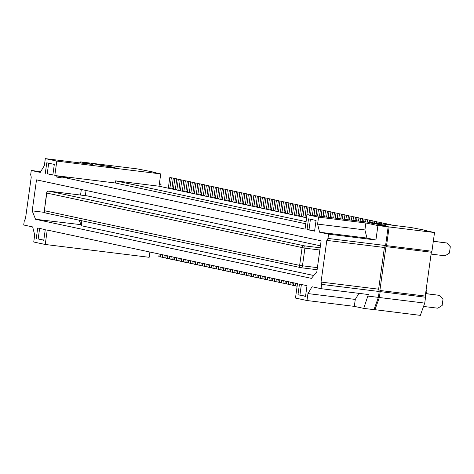 <?xml version="1.0" encoding="UTF-8"?>
<svg xmlns="http://www.w3.org/2000/svg" width="474" height="474" viewBox="0 0 474 474"><rect width="100%" height="100%" fill="white"/><g stroke="black" fill="none" stroke-linecap="round" stroke-linejoin="round"><path stroke-width="0.71" d="M101.886 165.467L108.724 166.273L115.075 167.636L107.047 166.623L111.663 167.215M56.803 161.089L54.8 175.522L115.306 182.988L115.603 180.849L159.033 186.211L160.739 173.917L56.803 161.089L45.308 158.63L92.643 164.472L80.598 161.889L90.848 163.157L101.134 165.361L111.692 167.002M160.739 173.917L153.623 172.394L155.833 172.554L137.199 168.874L91.82 163.275L101.892 165.432M377.926 225.565L365.881 222.987L318.552 217.145L317.586 224.095L319.612 232.23L328.589 234.156L375.923 239.998L377.926 225.565L388.17 226.827L385.575 245.538L384.402 247.487L378.619 289.181L321.04 282.071L321.621 284.4L321.028 288.678L312.052 286.752L307.946 293.578L306.98 300.528L295.486 298.069L297.488 283.636L47.234 230.044L45.231 244.477L149.168 257.299L149.897 252.032M45.231 244.477L33.737 242.013L34.703 235.068L32.676 226.928L23.7 225.002L24.293 220.73L25.466 218.775L31.248 177.086L30.674 174.758L31.266 170.48L40.699 171.647M80.598 161.889L80.45 162.967M245.331 204.691A2.163 1.967 102.1 0 0 245.461 204.187L246.865 194.032L248.4 194.358L246.99 204.513A2.163 1.967 102.1 0 1 246.865 205.017M45.308 158.63L44.349 165.58L40.243 172.406L31.266 170.48M248.293 273.101L247.932 275.72L246.397 275.388L246.764 272.775M248.4 194.358L250.355 194.601L248.945 204.756A4.319 3.928 -77.9 0 1 248.797 205.432M35.538 219.284L311.412 278.362L316.828 271.815L321.129 240.816L36.504 179.859L32.202 210.865L35.538 219.284L81.297 224.712M79.051 220.167L81.267 224.954M86.049 190.471L85.332 195.643M81.848 220.766L81.167 225.689L313.776 275.501M80.55 195.051L81.327 189.458M32.202 210.865L44.71 212.405M250.355 194.601L246.865 194.032M250.225 273.516L249.887 275.957L247.932 275.72M159.033 186.211L306.625 217.815M318.552 217.145L307.057 214.681L410.994 227.508L426.665 230.554L426.813 230.897M388.17 226.827L377.879 224.623L382.524 224.996L371.752 223.313L379.556 224.273L385.907 225.636L379.076 224.794L389.148 226.951L434.528 232.55L424.455 230.394L426.665 230.554M434.528 232.55L431.933 251.256L386.553 245.656L389.148 226.951M374.004 309.569L420.331 315.37L424.74 303.105L425.551 297.228L425.261 296.06L431.346 252.233L431.933 251.256M320.436 245.828L87.103 195.863A2.163 0.895 -83 0 0 87.074 195.857A2.163 0.895 -83 0 0 87.044 195.857M56.732 177.039L56.88 175.967L67.521 177.477L61.259 176.909L61.11 177.975L56.732 177.039L61.158 177.667M307.028 229.535L308.509 218.846L316.063 220.463L314.582 231.152L307.028 229.535L308.977 229.777L310.434 219.261M238.327 203.192A2.163 1.967 102.1 0 0 238.452 202.688L239.862 192.533L243.346 193.102L241.936 203.257A4.319 3.928 -77.9 0 1 241.793 203.933M39.638 228.415L38.181 238.937L43.804 240.14M36.231 238.695L37.713 228.006L45.267 229.623L43.78 240.312L38.181 238.937M52.857 174.93L47.228 173.727L48.692 163.204M45.279 173.484L46.76 162.795L54.314 164.413L52.833 175.102L47.228 173.727M159.471 183.035L161.077 184.742L160.816 186.59M232.835 190.85L229.351 190.281L232.835 190.85L231.425 201.006A4.319 3.928 -77.9 0 1 231.282 201.681M230.885 190.607L229.475 200.763A2.163 1.967 102.1 0 1 229.351 201.266M227.816 200.94A2.163 1.967 102.1 0 0 227.941 200.437L229.351 190.281M180.292 179.599L176.808 179.03L180.292 179.599L178.882 189.754A4.319 3.928 -77.9 0 1 178.734 190.429M178.337 179.356L176.926 189.511A2.163 1.967 102.1 0 1 176.802 190.015M175.267 189.689A2.163 1.967 102.1 0 0 175.398 189.185L176.808 179.03M229.333 190.098L225.849 189.529L229.333 190.098L227.923 200.253A4.319 3.928 -77.9 0 1 227.781 200.935M227.384 189.861L225.974 200.016A2.163 1.967 102.1 0 1 225.843 200.52M224.315 200.188A2.163 1.967 102.1 0 0 224.439 199.684L225.849 189.529M218.822 187.846L215.338 187.277L218.822 187.846L217.418 198.002A4.319 3.928 -77.9 0 1 217.27 198.683M216.873 187.609L215.463 197.765A2.163 1.967 102.1 0 1 215.338 198.268M213.804 197.936A2.163 1.967 102.1 0 0 213.928 197.433L215.338 187.277M183.793 180.345L180.31 179.776L183.793 180.345L182.383 190.501A4.319 3.928 -77.9 0 1 182.241 191.182M181.844 180.108L180.434 190.264A2.163 1.967 102.1 0 1 180.304 190.767M178.769 190.435A2.163 1.967 102.1 0 0 178.899 189.932L180.31 179.776M208.187 264.51L207.849 266.957L204.365 266.388L204.727 263.769M206.261 264.101L205.894 266.714M190.797 181.844L187.313 181.275L190.797 181.844L189.393 192.006A4.319 3.928 -77.9 0 1 189.244 192.681M188.848 181.607L187.437 191.763A2.163 1.967 102.1 0 1 187.313 192.266M185.778 191.94A2.163 1.967 102.1 0 0 185.903 191.431L187.313 181.275M166.149 255.51L165.811 257.957L162.327 257.388L162.689 254.769M164.223 255.095L163.856 257.714M171.227 256.594L170.865 259.213L169.331 258.887L169.692 256.268M173.158 257.009L172.814 259.456L170.865 259.213M204.685 263.763L204.341 266.204L202.392 265.967L200.858 265.636L201.225 263.023M202.754 263.348L202.392 265.967M195.75 261.849L195.389 264.468L193.854 264.137L194.216 261.518M197.676 262.258L197.338 264.705L195.389 264.468M225.701 268.26L225.363 270.707L221.879 270.139L222.241 267.52M223.775 267.851L223.408 270.464M188.741 260.35L188.379 262.963L186.845 262.637L187.212 260.019M190.672 260.759L190.329 263.206L188.379 262.963M194.174 261.512L193.836 263.959L190.352 263.39L190.714 260.771M192.248 261.097L191.881 263.716M176.66 257.761L176.316 260.202L174.367 259.965L172.832 259.634L173.2 257.021M174.728 257.346L174.367 259.965M197.806 183.349L194.322 182.78L197.806 183.349L196.396 193.505A4.319 3.928 -77.9 0 1 196.254 194.18M195.851 183.106L194.447 193.262A2.163 1.967 102.1 0 1 194.316 193.765M192.782 193.439A2.163 1.967 102.1 0 0 192.912 192.936L194.322 182.78M176.784 178.846L173.3 178.277L176.784 178.846L175.38 189.002A4.319 3.928 -77.9 0 1 175.232 189.677M174.835 178.603L173.425 188.759A2.163 1.967 102.1 0 1 173.3 189.262M171.766 188.936A2.163 1.967 102.1 0 0 171.896 188.433L173.3 178.277M236.342 191.597L232.853 191.028L236.342 191.597L234.932 201.758A4.319 3.928 -77.9 0 1 234.784 202.434M234.387 191.36L232.977 201.515A2.163 1.967 102.1 0 1 232.853 202.019M231.318 201.693A2.163 1.967 102.1 0 0 231.448 201.183L232.853 191.028M229.203 269.013L228.865 271.46L225.381 270.891L225.743 268.272M227.277 268.598L226.916 271.217M187.295 181.098L183.811 180.529L187.295 181.098L185.885 191.253A4.319 3.928 -77.9 0 1 185.743 191.929M185.346 180.855L183.936 191.01A2.163 1.967 102.1 0 1 183.805 191.514M182.277 191.188A2.163 1.967 102.1 0 0 182.401 190.684L183.811 180.529M213.264 265.6L212.903 268.219L211.368 267.887L211.73 265.268M215.19 266.015L214.852 268.456L212.903 268.219M169.651 256.262L169.313 258.703L167.363 258.466L165.829 258.134L166.19 255.516M167.725 255.847L167.363 258.466M185.239 259.598L184.878 262.217L183.343 261.885L183.705 259.272M187.165 260.013L186.827 262.454L184.878 262.217M239.844 192.349L236.36 191.78L239.844 192.349L238.434 202.505A4.319 3.928 -77.9 0 1 238.286 203.18M237.889 192.106L236.485 202.262A2.163 1.967 102.1 0 1 236.354 202.771M234.82 202.439A2.163 1.967 102.1 0 0 234.95 201.936L236.36 191.78M201.308 184.096L197.824 183.527L201.308 184.096L199.898 194.251A4.319 3.928 -77.9 0 1 199.755 194.933M199.358 183.859L197.948 194.014A2.163 1.967 102.1 0 1 197.818 194.518M196.289 194.186A2.163 1.967 102.1 0 0 196.414 193.682L197.824 183.527M201.177 263.011L200.84 265.458L197.356 264.889L197.717 262.27M199.252 262.596L198.89 265.215M225.831 189.351L222.347 188.782L225.831 189.351L224.421 199.507A4.319 3.928 -77.9 0 1 224.279 200.182M223.876 189.108L222.472 199.264A2.163 1.967 102.1 0 1 222.342 199.767M220.807 199.441A2.163 1.967 102.1 0 0 220.937 198.938L222.347 188.782M218.698 266.761L218.354 269.208L214.87 268.639L215.237 266.021M216.766 266.347L216.405 268.965M211.688 265.262L211.351 267.709L207.867 267.14L208.228 264.522M209.763 264.848L209.395 267.466M203.293 195.691A2.163 1.967 102.1 0 0 203.423 195.187L204.833 185.026L208.317 185.601L204.833 185.026M208.317 185.601L206.907 195.756A4.319 3.928 -77.9 0 1 206.759 196.432M206.362 185.358L204.952 195.513A2.163 1.967 102.1 0 1 204.827 196.017M222.33 188.599L218.846 188.03L222.33 188.599L220.92 198.754A4.319 3.928 -77.9 0 1 220.771 199.43M220.374 188.356L218.964 198.511A2.163 1.967 102.1 0 1 218.84 199.015M217.305 198.689A2.163 1.967 102.1 0 0 217.436 198.185L218.846 188.03M222.199 267.514L221.862 269.955L219.906 269.718L218.378 269.386L218.739 266.773M220.274 267.099L219.906 269.718M194.304 182.597L190.821 182.028L194.304 182.597L192.894 192.752A4.319 3.928 -77.9 0 1 192.746 193.428M192.349 182.354L190.939 192.509A2.163 1.967 102.1 0 1 190.815 193.019M189.28 192.687A2.163 1.967 102.1 0 0 189.41 192.183L190.821 182.028M204.809 184.848L201.326 184.279L204.809 184.848L203.405 195.004A4.319 3.928 -77.9 0 1 203.257 195.679M202.86 184.605L201.45 194.761A2.163 1.967 102.1 0 1 201.326 195.264M199.791 194.938A2.163 1.967 102.1 0 0 199.915 194.435L201.326 184.279M180.161 258.508L179.824 260.955L176.34 260.386L176.701 257.767M178.236 258.099L177.869 260.712M215.32 187.1L211.837 186.531L215.32 187.1L213.91 197.255A4.319 3.928 -77.9 0 1 213.768 197.931M213.371 186.857L211.961 197.012A2.163 1.967 102.1 0 1 211.831 197.516M210.302 197.19A2.163 1.967 102.1 0 0 210.426 196.686L211.837 186.531M173.283 178.094L169.799 177.525L173.283 178.094L171.872 188.249A4.319 3.928 -77.9 0 1 171.73 188.93M171.333 177.857L169.923 188.012A2.163 1.967 102.1 0 1 169.793 188.516M168.264 188.184A2.163 1.967 102.1 0 0 168.388 187.68L169.799 177.525M183.663 259.26L183.325 261.707L179.842 261.138L180.203 258.52M181.738 258.845L181.376 261.464M211.819 186.347L208.335 185.778L211.819 186.347L210.409 196.503A4.319 3.928 -77.9 0 1 210.266 197.184M209.864 186.104L208.459 196.266A2.163 1.967 102.1 0 1 208.329 196.769M206.794 196.437A2.163 1.967 102.1 0 0 206.925 195.934L208.335 185.778M160.716 254.348L160.354 256.961L158.82 256.635L159.187 254.017M162.647 254.757L162.309 257.204L160.354 256.961M155.982 172.897L155.833 172.554M307.946 293.578L355.275 299.42L358.925 293.353M241.396 192.859L239.986 203.014A2.163 1.967 102.1 0 1 239.856 203.518M246.723 272.763L246.379 275.21L242.895 274.642L243.263 272.023M244.791 272.349L244.43 274.967M236.212 270.512L235.874 272.959L232.39 272.39L232.752 269.771M234.28 270.103L233.919 272.716M243.346 193.102L239.862 192.533M248.832 205.443A2.163 1.967 102.1 0 0 248.963 204.94L250.373 194.778L251.901 195.11L250.497 205.266A2.163 1.967 102.1 0 1 250.367 205.769M251.901 195.11L250.373 194.778M252.34 206.19A2.163 1.967 102.1 0 0 252.464 205.686L253.874 195.531L257.358 196.1L253.874 195.531M257.358 196.1L255.948 206.255A4.319 3.928 -77.9 0 1 255.806 206.937M255.409 195.857L253.999 206.018A2.163 1.967 102.1 0 1 253.868 206.522M243.215 272.011L242.878 274.458L240.928 274.221L239.394 273.889L239.755 271.27M241.29 271.602L240.928 274.221M246.847 193.848L243.363 193.279L246.847 193.848L245.437 204.004A4.319 3.928 -77.9 0 1 245.295 204.685M244.898 193.611L243.488 203.767A2.163 1.967 102.1 0 1 243.363 204.27M241.829 203.939A2.163 1.967 102.1 0 0 241.953 203.435L243.363 193.279M253.857 195.353L252.446 205.509A4.319 3.928 -77.9 0 1 252.298 206.184M230.779 269.351L230.417 271.969L228.883 271.638L229.25 269.025M239.714 271.264L239.376 273.711L235.892 273.142L236.253 270.524M237.788 270.85L237.421 273.468M232.71 269.765L232.367 272.206L230.417 271.969M262.306 276.099L261.944 278.718L260.41 278.392L260.777 275.773M285.253 281.017L284.915 283.464L281.432 282.895L281.793 280.276M297.34 283.606L296.979 286.219L295.444 285.893L295.806 283.274M314.606 230.98L308.977 229.777M281.752 280.264L281.414 282.711L277.93 282.143L278.291 279.524M279.826 279.856L279.459 282.468M287.368 213.691A2.163 1.967 102.1 0 0 287.493 213.187L288.903 203.032L292.387 203.601L288.903 203.032M292.387 203.601L290.983 213.756A4.319 3.928 -77.9 0 1 290.835 214.438M290.438 203.364L289.027 213.519A2.163 1.967 102.1 0 1 288.903 214.023M278.25 279.518L277.906 281.959L275.957 281.722L274.422 281.39L274.79 278.777M276.318 279.103L275.957 281.722M281.882 201.349L278.398 200.78L281.882 201.349L280.472 211.511A4.319 3.928 -77.9 0 1 280.324 212.186M279.927 201.112L278.516 211.268A2.163 1.967 102.1 0 1 278.392 211.771M276.857 211.445A2.163 1.967 102.1 0 0 276.988 210.936L278.398 200.78M274.748 278.765L274.405 281.212L270.921 280.644L271.282 278.025M272.817 278.351L272.455 280.969M280.359 212.192A2.163 1.967 102.1 0 0 280.49 211.688L281.9 201.533L285.384 202.102L281.9 201.533M285.384 202.102L283.973 212.257A4.319 3.928 -77.9 0 1 283.831 212.933M283.434 201.859L282.024 212.014A2.163 1.967 102.1 0 1 281.894 212.524M271.241 278.013L270.903 280.46L267.419 279.891L267.78 277.272M269.315 277.604L268.954 280.217M278.374 200.603L274.89 200.034L278.374 200.603L276.97 210.758A4.319 3.928 -77.9 0 1 276.822 211.434M276.425 200.36L275.015 210.515A2.163 1.967 102.1 0 1 274.89 211.019M273.356 210.693A2.163 1.967 102.1 0 0 273.486 210.189L274.89 200.034M267.739 277.266L267.401 279.707L265.446 279.47L263.917 279.139L264.279 276.526M265.813 276.852L265.446 279.47M283.867 212.945A2.163 1.967 102.1 0 0 283.991 212.441L285.401 202.285L288.885 202.854L285.401 202.285M288.885 202.854L287.475 213.01A4.319 3.928 -77.9 0 1 287.333 213.685M286.936 202.611L285.526 212.767A2.163 1.967 102.1 0 1 285.395 213.27M267.869 198.351L264.385 197.782L267.869 198.351L266.459 208.507A4.319 3.928 -77.9 0 1 266.311 209.182M265.914 198.108L264.504 208.264A2.163 1.967 102.1 0 1 264.379 208.767M262.845 208.442A2.163 1.967 102.1 0 0 262.975 207.938L264.385 197.782M253.726 274.262L253.389 276.709L249.905 276.141L250.266 273.522M251.801 273.853L251.433 276.466M258.804 275.353L258.443 277.971L256.908 277.64L257.269 275.021M260.736 275.767L260.392 278.208L258.443 277.971M259.343 207.689A2.163 1.967 102.1 0 0 259.474 207.185L260.878 197.03L264.362 197.599L260.878 197.03M264.362 197.599L262.957 207.754A4.319 3.928 -77.9 0 1 262.809 208.436M262.412 197.362L261.002 207.517A2.163 1.967 102.1 0 1 260.878 208.021M255.302 274.6L254.941 277.219L253.406 276.893L253.768 274.274M257.228 275.015L256.89 277.462L254.941 277.219M274.873 199.85L271.389 199.281L274.873 199.85L273.462 210.006A4.319 3.928 -77.9 0 1 273.32 210.687M272.923 199.613L271.513 209.769A2.163 1.967 102.1 0 1 271.383 210.272M269.854 209.941A2.163 1.967 102.1 0 0 269.979 209.437L271.389 199.281M260.86 196.852L257.376 196.283L260.86 196.852L259.45 207.008A4.319 3.928 -77.9 0 1 259.308 207.683M258.911 196.609L257.501 206.765A2.163 1.967 102.1 0 1 257.37 207.268M255.842 206.942A2.163 1.967 102.1 0 0 255.966 206.439L257.376 196.283M271.371 199.104L267.887 198.535L271.371 199.104L269.961 209.259A4.319 3.928 -77.9 0 1 269.819 209.935M269.422 198.861L268.011 209.016A2.163 1.967 102.1 0 1 267.881 209.52M266.352 209.194A2.163 1.967 102.1 0 0 266.477 208.69L267.887 198.535M261.944 278.718L263.899 278.961L264.237 276.514M306.98 300.528L354.315 306.37L355.275 299.42M283.328 280.602L282.966 283.221M321.04 282.071L326.823 240.383L327.996 238.434L328.589 234.156M61.259 176.909L305.055 229.114L307.057 214.681M54.8 175.522L56.88 175.967M299.461 284.056L307.016 285.674L305.529 296.368L297.974 294.751L299.461 284.056M306.091 221.642L115.603 180.849M323.084 216.659L323.938 210.533L327.421 211.102L323.938 210.533M326.592 217.092L327.421 211.102M325.466 210.865L324.637 216.855M315.951 215.783L316.91 208.856L313.427 208.287L316.91 208.856M314.961 208.613L313.995 215.54M312.449 215.35L313.427 208.287M315.992 215.788L316.928 209.034L320.412 209.603L316.928 209.034M319.494 216.215L320.412 209.603M318.463 209.366L317.544 215.978M312.402 215.344L313.409 208.104L309.925 207.535L313.409 208.104M311.454 207.861L310.452 215.101M308.9 214.912L309.925 207.535M319.541 216.221L320.436 209.786L323.92 210.355L320.436 209.786M323.043 216.654L323.92 210.355M321.964 210.112L321.094 216.417M302.898 205.852L299.414 205.283L302.898 205.852L301.488 216.008A4.319 3.928 -77.9 0 1 301.346 216.689M300.949 205.609L299.538 215.771A2.163 1.967 102.1 0 1 299.408 216.274M297.879 215.943A2.163 1.967 102.1 0 0 298.004 215.439L299.414 205.283M288.755 281.763L288.417 284.21L286.468 283.973L284.933 283.642L285.295 281.023M286.829 281.355L286.468 283.973M293.839 282.854L293.471 285.472L291.943 285.141L292.304 282.528M295.764 283.268L295.426 285.709L293.471 285.472M294.372 215.196A2.163 1.967 102.1 0 0 294.502 214.692L295.912 204.531L299.396 205.106L295.912 204.531M299.396 205.106L297.986 215.261A4.319 3.928 -77.9 0 1 297.844 215.937M297.441 204.863L296.037 215.018A2.163 1.967 102.1 0 1 295.906 215.522M290.331 282.101L289.969 284.72L288.435 284.394L288.802 281.775M292.262 282.516L291.919 284.963L289.969 284.72M308.858 214.906L309.907 207.351L306.423 206.782L309.907 207.351M307.952 207.114L306.542 217.27A2.163 1.967 102.1 0 1 306.417 217.773M304.883 217.442A2.163 1.967 102.1 0 0 305.013 216.938L306.423 206.782M295.894 204.353L292.411 203.784L295.894 204.353L294.484 214.509A4.319 3.928 -77.9 0 1 294.336 215.184M293.939 204.11L292.529 214.266A2.163 1.967 102.1 0 1 292.405 214.769M290.87 214.444A2.163 1.967 102.1 0 0 291 213.94L292.411 203.784M306.4 206.605L302.916 206.036L306.4 206.605L304.995 216.76A4.319 3.928 -77.9 0 1 304.847 217.436M304.45 206.362L303.04 216.517A2.163 1.967 102.1 0 1 302.916 217.021M301.381 216.695A2.163 1.967 102.1 0 0 301.505 216.191L302.916 206.036M297.974 294.751L305.552 296.197M115.306 182.988L305.795 223.781M337.227 218.407L337.932 213.353L334.443 212.785L337.932 213.353M335.977 213.116L335.278 218.164M333.726 217.975L334.443 212.785M330.177 217.536L330.941 212.038L334.425 212.607L330.941 212.038M333.684 217.969L334.425 212.607M332.475 212.364L331.729 217.726M344.32 219.284L344.936 214.858L341.452 214.284L344.936 214.858M342.986 214.615L342.37 219.041M340.818 218.852L341.452 214.284M330.135 217.53L330.923 211.854L327.439 211.286L330.923 211.854M328.974 211.611L328.186 217.288M326.633 217.098L327.439 211.286M340.776 218.846L341.434 214.106L337.95 213.537L341.434 214.106M339.479 213.863L338.821 218.603M337.275 218.413L337.95 213.537M426.132 289.798L426.95 290.669L426.535 293.667M423.537 306.447L437.792 308.201L442.141 305.475L443.03 299.064L439.57 295.373L425.599 293.649M439.57 295.373L425.611 293.554M431.085 254.094L445.062 255.818L449.411 253.098L450.3 246.681L446.84 242.99L433.325 241.225M433.307 241.325L446.84 242.99M386.879 224.534L386.974 223.858L383.49 223.29L386.974 223.858M385.024 223.615L384.929 224.291M383.377 224.101L383.49 223.29M383.336 224.095L383.472 223.106L379.988 222.537L383.472 223.106M381.517 222.869L381.38 223.852M379.828 223.663L379.988 222.537M358.51 221.032L358.948 217.856L355.464 217.288L358.948 217.856M356.999 217.613L356.555 220.789M355.002 220.6L355.464 217.288M376.238 223.218L376.463 221.607L372.979 221.038L376.463 221.607M374.513 221.364L374.288 222.981M372.736 222.786L372.979 221.038M393.971 225.411L390.493 224.789L393.977 225.357M365.602 221.909L365.952 219.355L362.468 218.787L365.952 219.355M364.002 219.118L363.647 221.666M362.095 221.477L362.468 218.787M369.193 222.347L369.477 220.286L372.961 220.854L369.477 220.286M372.694 222.78L372.961 220.854M371.012 220.617L370.739 222.543M351.459 220.161L351.963 216.535L355.447 217.104L351.963 216.535M354.961 220.594L355.447 217.104M353.491 216.867L353.012 220.351M362.053 221.471L362.45 218.609L358.966 218.04L362.45 218.609M360.501 218.366L360.104 221.228M358.551 221.038L358.966 218.04M390.428 224.972L390.475 224.611L386.991 224.036L390.475 224.611M388.526 224.368L388.473 224.729M386.92 224.54L386.991 224.036M369.145 222.347L369.459 220.108L365.975 219.539L369.459 220.108M367.504 219.865L367.196 222.105M365.644 221.915L365.975 219.539M351.418 220.155L351.945 216.357L348.455 215.788L351.945 216.357M349.99 216.114L349.462 219.918M347.91 219.723L348.455 215.788M347.869 219.717L348.437 215.605L344.954 215.036L348.437 215.605M346.488 215.362L345.919 219.48M344.367 219.284L344.954 215.036M379.787 223.657L379.964 222.359L376.48 221.791L379.964 222.359M378.015 222.116L377.837 223.414M376.285 223.224L376.48 221.791M354.315 306.37L363.73 308.384L373.974 309.652L378.382 297.382L379.2 291.504L378.619 289.181M375.923 239.998L366.947 238.072L364.921 229.931L365.881 222.987M431.346 252.233L385.966 246.634L386.553 245.656M425.261 296.06L379.881 290.461L385.966 246.634M425.551 297.228L380.172 291.623L379.36 297.506L374.952 309.771M379.881 290.461L380.172 291.623M424.74 303.105L379.36 297.506M317.586 224.095L364.921 229.931M319.612 232.23L366.947 238.072M363.73 308.384L368.357 294.514L321.028 288.678M378.382 297.382L368.132 296.12M321.621 284.4L379.2 291.504M385.575 245.538L327.996 238.434M384.402 247.487L326.823 240.383M299.929 294.988L301.387 284.471M245.461 204.187L246.99 204.513M87.103 195.863L49.047 191.164A2.163 1.967 102.1 0 0 46.796 193.066L47.874 193.119M317.408 267.644L302.465 265.801L304.912 248.163L46.796 193.066L44.349 210.705L299.639 265.375L302.086 247.736A2.163 1.967 -77.9 0 1 304.338 245.834L49.047 191.164A2.163 0.895 -83 0 0 49.012 191.158A2.163 0.895 -83 0 0 48.964 191.158M87.074 195.857L49.012 191.158A2.163 2.163 0 0 0 46.612 193.007L44.349 210.705A2.163 1.967 102.1 0 0 46.008 213.081M301.292 267.751A2.163 1.967 -77.9 0 1 299.639 265.375L302.465 265.801A2.163 0.895 -83 0 1 301.328 267.757A2.163 0.895 -83 0 1 301.292 267.751M227.941 200.437L229.475 200.763M175.398 189.185L176.926 189.511M224.439 199.684L225.974 200.016M213.928 197.433L215.463 197.765M178.899 189.932L180.434 190.264M185.903 191.431L187.437 191.763M192.912 192.936L194.447 193.262M171.896 188.433L173.425 188.759M231.448 201.183L232.977 201.515M182.401 190.684L183.936 191.01M234.95 201.936L236.485 202.262M196.414 193.682L197.948 194.014M220.937 198.938L222.472 199.264M203.423 195.187L204.952 195.513M217.436 198.185L218.964 198.511M189.41 192.183L190.939 192.509M199.915 194.435L201.45 194.761M210.426 196.686L211.961 197.012M168.388 187.68L169.923 188.012M206.925 195.934L208.459 196.266M238.452 202.688L239.986 203.014M248.963 204.94L250.497 205.266M252.464 205.686L253.999 206.018M241.953 203.435L243.488 203.767M44.165 210.646A2.163 2.163 0 0 0 45.848 213.057L301.138 267.727A2.163 2.163 0 0 0 301.328 267.757L317.118 269.706L301.357 267.763M287.493 213.187L289.027 213.519M276.988 210.936L278.516 211.268M280.49 211.688L282.024 212.014M273.486 210.189L275.015 210.515M283.991 212.441L285.526 212.767M262.975 207.938L264.504 208.264M259.474 207.185L261.002 207.517M269.979 209.437L271.513 209.769M255.966 206.439L257.501 206.765M266.477 208.69L268.011 209.016M298.004 215.439L299.538 215.771M294.502 214.692L296.037 215.018M305.013 216.938L306.542 217.27M291 213.94L292.529 214.266M301.505 216.191L303.04 216.517M320.163 247.789L304.338 245.834A2.163 0.895 97 0 1 304.912 248.163L319.855 250.005"/></g></svg>
